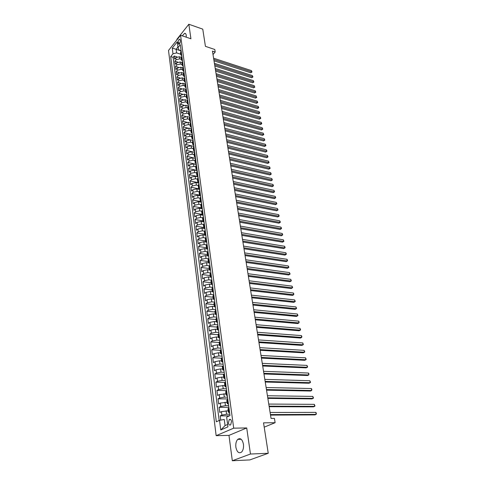 <?xml version="1.0" encoding="UTF-8"?>
<svg xmlns="http://www.w3.org/2000/svg" width="485" height="485" viewBox="0 0 485 485"><rect width="100%" height="100%" fill="white"/><g stroke="black" fill="none" stroke-linecap="round" stroke-linejoin="round"><path stroke-width="0.73" d="M243.44 444.218C242.312 439.277 240.414 437.664 237.741 439.374C236.146 441.15 235.522 443.751 235.868 447.188C236.971 452.184 238.887 453.802 241.615 452.05C243.191 450.25 243.797 447.643 243.44 444.218M186.21 37.175L186.222 35.211C185.998 33.847 185.458 33.241 184.597 33.386L182.275 35.848M231.509 421.501C231.072 419.525 230.314 418.882 229.229 419.58L228.423 422.865C228.853 424.86 229.617 425.503 230.708 424.799L231.509 421.501M232.315 460.75L249.842 459.913L268.241 453.281L250.46 454.033L246.719 427.946L233.697 428.164L216.152 435.682L228.975 435.378L232.315 460.75L250.46 454.033M233.697 428.164L180.572 35.266L168.513 50.47L216.152 435.682M180.572 35.266L190.926 38.776L188.841 24.25L176.837 39.394L176.904 39.891M188.841 24.25L202.766 29.142L205.422 46.336L214.794 49.488L215.207 52.022L212.46 51.107L271.054 418.428L274.425 418.397L275.122 422.702L263.537 422.841L268.241 453.281M181.208 57.345L179.426 56.775L175.806 57.648L174.612 59.115L174.218 56.011L176.934 56.878M181.396 59.394L179.699 58.855L176.073 59.728L174.879 61.189L177.668 62.068M174.879 61.189L175.279 64.317L176.479 62.862L180.111 61.983L181.93 62.553M182.657 67.809L180.802 67.233L177.152 68.112L175.946 69.561L175.546 66.409L178.419 67.3M183.403 73.114L181.505 72.532L177.837 73.411L176.625 74.854L176.219 71.671L179.177 72.574M184.154 78.461L182.208 77.873L178.522 78.752L177.304 80.189L176.898 76.982L179.947 77.897M184.924 83.856L182.918 83.262L179.22 84.141L177.995 85.572L177.583 82.335L180.729 83.268M185.7 89.301L183.633 88.7L179.923 89.579L178.686 90.998L178.268 87.736L181.523 88.682M186.495 94.793L184.361 94.181L180.626 95.06L179.389 96.479L178.965 93.187L182.336 94.151M187.295 100.334L185.088 99.71L181.341 100.595L180.093 102.002L179.668 98.679L183.16 99.661M188.113 105.924L185.822 105.293L182.057 106.173L180.802 107.573L180.378 104.22L183.997 105.221M188.944 111.568L186.567 110.919L182.784 111.799L181.523 113.193L181.093 109.816L184.858 110.835M189.787 117.255L187.313 116.6L183.518 117.479L182.245 118.861L181.814 115.454L185.731 116.503M190.635 122.996L188.071 122.323L184.251 123.208L182.978 124.584L182.536 121.147L186.634 122.22M191.496 128.792L188.835 128.107L184.997 128.986L183.718 130.356L183.269 126.888L187.568 127.985M192.363 134.63L189.605 133.939L185.749 134.818L184.458 136.176L184.009 132.678L188.544 133.818M193.151 140.504L190.381 139.819L186.507 140.705L185.209 142.05L184.761 138.522L189.58 139.71M193.945 146.428L191.163 145.761L187.277 146.64L185.967 147.98L185.512 144.415L190.757 145.682M194.746 152.405L191.951 151.75L188.047 152.636L186.731 153.963L186.27 150.368L194.74 152.363M195.552 158.443L192.751 157.795L188.823 158.68L187.501 160.001L187.04 156.37L195.54 158.334M196.37 164.53L193.557 163.894L189.611 164.779L188.283 166.088L187.81 162.427L196.346 164.354M197.189 170.671L194.37 170.053L190.405 170.938L189.065 172.236L188.592 168.544L197.159 170.429M198.019 176.873L195.188 176.267L191.205 177.152L189.859 178.444L189.38 174.715L197.977 176.558M198.862 183.136L196.013 182.542L192.018 183.427L190.66 184.706L190.175 180.941L198.808 182.742M199.705 189.453L196.849 188.871L192.83 189.756L191.466 191.023L190.981 187.222L199.644 188.986M200.56 195.825L197.692 195.261L193.654 196.146L192.278 197.401L191.793 193.57L200.487 195.291M201.421 202.263L198.541 201.712L194.485 202.597L193.103 203.839L192.612 199.972L200.814 201.548M202.293 208.762L199.402 208.223L195.322 209.108L193.933 210.344L193.436 206.434L201.408 207.919M203.173 215.322L200.269 214.794L196.17 215.686L194.77 216.904L194.267 212.957L202.136 214.382M204.058 221.942L201.148 221.433L197.025 222.318L195.619 223.53L195.109 219.547L202.936 220.911M204.955 228.623L202.027 228.132L197.892 229.017L196.473 230.217L195.958 226.198L203.797 227.52M205.858 235.377L202.918 234.898L198.765 235.783L197.334 236.965L196.819 232.909L204.682 234.188M206.768 242.191L203.821 241.73L199.644 242.615L198.207 243.785L197.68 239.687L205.579 240.924M207.695 249.072L204.731 248.629L200.529 249.514L199.086 250.666L198.559 246.532L206.489 247.726M208.253 255.965L205.652 255.595L201.427 256.48L199.972 257.62L199.438 253.443L207.404 254.589M208.938 262.949L206.58 262.627L202.336 263.513L200.869 264.64L200.329 260.421L208.326 261.524M209.72 270.018L207.513 269.727L203.251 270.612L201.778 271.727L201.233 267.465L209.259 268.52M210.563 277.165L208.459 276.905L204.173 277.79L202.688 278.887L202.142 274.583L210.199 275.589M211.448 284.386L209.417 284.149L205.106 285.034L203.615 286.114L203.057 281.767L211.151 282.731M212.369 291.685L210.381 291.467L206.052 292.352L204.549 293.419L203.985 289.03L212.115 289.939M213.327 299.063L211.357 298.857L207.004 299.742L205.488 300.791L204.925 296.359L213.085 297.22M214.321 306.52L212.345 306.326L207.968 307.211L206.44 308.242L205.87 303.768L214.061 304.574M215.322 314.05L213.339 313.868L208.938 314.753L207.404 315.771L206.822 311.243L215.049 312M216.34 321.658L214.346 321.488L209.92 322.373L208.374 323.374L207.792 318.803L216.049 319.5M217.365 329.339L215.358 329.188L210.914 330.067L209.356 331.055L208.762 326.435L217.062 327.084M218.395 337.105L216.383 336.972L211.915 337.851L210.344 338.815L209.75 334.147L218.08 334.741M219.444 344.956L217.419 344.829L212.927 345.708L211.351 346.654L210.745 341.943L219.111 342.471M220.499 352.88L218.468 352.771L213.952 353.65L212.363 354.577L211.751 349.812L220.16 350.285M221.566 360.895L219.529 360.798L214.988 361.677L213.382 362.586L212.769 357.772L221.312 358.191M222.645 368.988L220.596 368.909L216.031 369.782L214.418 370.673L213.794 365.811L222.609 366.175M223.737 377.172L221.681 377.106L217.086 377.979L215.461 378.852L214.831 373.935L224.058 374.25M224.834 385.442L218.153 386.26L216.516 387.115L215.88 382.144L225.549 382.398M225.949 393.796L219.232 394.638L217.583 395.463L216.94 390.443L226.653 390.625M227.077 402.247L220.323 403.096L218.662 403.908L218.014 398.828L227.768 398.937M228.211 410.783L221.427 411.656L219.754 412.438L219.099 407.309L228.89 407.333M178.122 42.504L178.268 43.638L178.953 44.396C179.874 43.795 180.335 42.68 180.335 41.061L180.184 39.922L179.511 39.17C178.583 39.77 178.122 40.879 178.122 42.504L179.996 43.123M181.147 50.919L176.128 49.288L176.601 52.895L172.981 53.774L170.714 56.587L216.31 421.792L219.529 420.331L220.754 429.983L227.938 426.855L226.653 417.094L229.993 415.572L180.311 44.669L177.977 47.566L178.971 49.967L181.117 50.664M172.981 53.774L172.266 48.112L177.231 41.88L177.977 47.566M229.817 414.226L226.58 414.232L226.125 410.789M228.665 405.654L225.446 405.642L224.991 402.229M227.532 397.179L224.325 397.142L223.876 393.765M226.41 388.794L223.215 388.728L222.773 385.393M225.295 380.501L222.118 380.41L221.681 377.106M224.197 372.292L221.027 372.177L220.596 368.909M223.112 364.168L219.954 364.035L219.529 360.798M222.033 356.135L218.893 355.972L218.468 352.771M220.966 348.182L217.838 348L217.419 344.829M219.911 340.306L216.801 340.106L216.383 336.972M218.868 332.516L215.77 332.292L215.358 329.188M217.838 324.811L214.746 324.562L214.346 321.488M216.813 317.178L213.739 316.911L213.339 313.868M215.801 309.624L212.739 309.333L212.345 306.326M214.8 302.143L211.751 301.84L211.357 298.857M213.812 294.741L210.769 294.413L210.381 291.467M212.83 287.411L209.805 287.065L209.417 284.149M211.836 280.154L208.841 279.79L208.459 276.905M210.714 272.952L207.895 272.588L207.513 269.727M209.605 265.816L206.95 265.459L206.58 262.627M208.944 258.42L208.526 258.741L206.022 258.396L205.652 255.595M207.459 251.751L205.1 251.406L204.731 248.629M206.428 244.822L204.185 244.482L203.821 241.73M205.428 237.965L203.282 237.626L202.918 234.898M204.446 231.175L202.384 230.83L202.027 228.132M203.494 224.446L201.499 224.106L201.148 221.433M202.56 217.789L200.62 217.444L200.269 214.794M201.651 211.193L199.747 210.848L199.402 208.223M200.76 204.664L198.886 204.306L198.541 201.712M199.887 198.195L198.032 197.831L197.692 195.261M199.038 191.793L197.183 191.417L196.849 188.871M198.189 185.446L196.346 185.064L196.013 182.542M197.353 179.159L195.516 178.771L195.188 176.267M196.522 172.933L194.691 172.533L194.37 170.053M195.704 166.761L193.879 166.355L193.557 163.894M194.885 160.644L193.072 160.226L192.751 157.795M194.079 154.582L192.272 154.163L191.951 151.75M193.279 148.58L191.478 148.149L191.163 145.761M192.484 142.626L190.69 142.19L190.381 139.819M191.702 136.728L189.914 136.285L189.605 133.939M190.92 130.883L189.138 130.435L188.835 128.107M190.15 125.094L188.374 124.633L188.071 122.323M189.386 119.352L187.616 118.886L187.313 116.6M188.629 113.66L186.864 113.187L186.567 110.919M187.877 108.022L186.119 107.537L185.822 105.293M187.131 102.426L185.379 101.941L185.088 99.71M186.392 96.885L184.652 96.388L184.361 94.181M185.658 91.386L183.924 90.889L183.633 88.7M184.937 85.942L183.203 85.433L182.918 83.262M184.215 80.54L182.493 80.025L182.208 77.873M183.5 75.187L181.784 74.666L181.505 72.532M182.79 69.876L181.081 69.349L180.802 67.233M182.093 64.614L180.39 64.081L180.111 61.983M174.218 56.011L173.133 57.351L219.153 420.501M226.58 414.232L221.869 415.099L220.19 415.875L220.73 420.107M219.099 407.309L220.766 406.509L225.446 405.642M218.014 398.828L219.669 398.009L224.325 397.142M216.94 390.443L218.583 389.6L223.215 388.728M215.88 382.144L217.51 381.283L222.118 380.41M214.831 373.935L216.456 373.05L221.027 372.177M213.794 365.811L215.401 364.908L219.954 364.035M212.769 357.772L214.364 356.851L218.893 355.972M211.751 349.812L213.339 348.873L217.838 348M210.745 341.943L212.321 340.979L216.801 340.106M209.75 334.147L211.314 333.171L215.77 332.292M208.762 326.435L210.314 325.441L214.746 324.562M207.792 318.803L209.332 317.79L213.739 316.911M206.822 311.243L208.356 310.218L212.739 309.333M205.87 303.768L207.386 302.719L211.751 301.84M204.925 296.359L206.434 295.298L210.769 294.413M203.985 289.03L205.482 287.951L209.805 287.065M203.057 281.767L204.549 280.676L208.841 279.79M202.142 274.583L203.621 273.473L207.895 272.588M201.233 267.465L202.7 266.344L206.95 265.459M200.329 260.421L201.79 259.281L206.022 258.396M199.438 253.443L200.887 252.291L205.1 251.406M198.559 246.532L199.996 245.368L204.185 244.482M197.68 239.687L199.111 238.511L203.282 237.626M196.819 232.909L198.238 231.721L202.384 230.83M195.958 226.198L197.371 224.991L201.499 224.106M195.109 219.547L196.516 218.329L200.62 217.444M194.267 212.957L195.661 211.733L199.747 210.848M193.436 206.434L194.818 205.197L198.886 204.306M192.612 199.972L193.988 198.723L198.032 197.831M191.793 193.57L193.157 192.309L197.183 191.417M190.981 187.222L192.339 185.949L196.346 185.064M190.175 180.941L191.526 179.656L195.516 178.771M189.38 174.715L190.726 173.418L194.691 172.533M188.592 168.544L189.926 167.24L193.879 166.355M187.81 162.427L189.138 161.111L193.072 160.226M187.04 156.37L188.356 155.042L192.272 154.163M186.27 150.368L187.58 149.034L191.478 148.149M185.512 144.415L186.816 143.075L190.69 142.19M184.761 138.522L186.052 137.17L189.914 136.285M184.009 132.678L185.3 131.314L189.138 130.435M183.269 126.888L184.549 125.512L188.374 124.633M182.536 121.147L183.809 119.765L187.616 118.886M181.814 115.454L183.075 114.066L186.864 113.187M181.093 109.816L182.348 108.416L186.119 107.537M180.378 104.22L181.626 102.82L185.379 101.941M179.668 98.679L180.911 97.267L184.652 96.388M178.965 93.187L180.202 91.768L183.924 90.889M178.268 87.736L179.498 86.312L183.203 85.433M177.583 82.335L178.801 80.904L182.493 80.025M176.898 76.982L178.11 75.545L181.784 74.666M176.219 71.671L177.425 70.228L181.081 69.349M175.546 66.409L176.746 64.954L180.39 64.081M181.451 53.156L180.766 54.678L181.808 55.842M181.172 51.064L180.493 52.592L180.76 54.605M181.869 56.302L181.19 57.818L181.457 59.855M182.512 61.08L181.469 59.928L182.154 58.412M182.578 61.589L181.887 63.092L182.166 65.148M183.221 66.36L182.172 65.22L182.863 63.711M183.294 66.912L182.596 68.415L182.875 70.489M183.93 71.695L182.881 70.555L183.579 69.058M184.015 72.289L183.312 73.781L183.591 75.872M184.652 77.066L183.603 75.939L184.3 74.454M184.737 77.709L184.033 79.194L184.318 81.304M185.379 82.492L184.324 81.371L185.034 79.892M185.47 83.177L184.761 84.657L185.046 86.785M186.113 87.961L185.058 86.851L185.767 85.378M186.21 88.694L185.494 90.161L185.785 92.314M186.852 93.478L185.791 92.38L186.507 90.913M186.955 94.26L186.234 95.721L186.525 97.885M187.598 99.043L186.537 97.952L187.252 96.497M187.707 99.874L186.986 101.323L187.277 103.511M188.35 104.663L187.283 103.578L188.01 102.135M188.465 105.536L187.737 106.979L188.028 109.192M189.108 110.325L188.041 109.252L188.774 107.816M189.229 111.253L188.495 112.684L188.792 114.915M189.871 116.042L188.804 114.981L189.538 113.551M190.005 117.018L189.265 118.443L189.562 120.692M190.647 121.808L189.574 120.759L190.314 119.34M190.781 122.838L190.035 124.251L190.338 126.524M191.423 127.628L190.35 126.585L191.096 125.178M191.569 128.707L190.817 130.107L191.126 132.405M192.212 133.496L191.132 132.472L191.884 131.071M192.363 134.636L191.605 136.024L191.914 138.34M193.006 139.425L191.921 138.407L192.684 137.019M193.163 140.614L192.399 141.99L192.715 144.33M193.806 145.403L192.721 144.397L193.485 143.02M193.97 146.646L193.206 148.016L193.521 150.38M194.612 151.435L193.527 150.441L194.297 149.077M194.788 152.733L194.012 154.091L194.333 156.479M195.431 157.522L194.339 156.54L195.115 155.188M195.613 158.88L194.831 160.226L195.152 162.639M196.255 163.669L195.158 162.699L195.94 161.353M196.443 165.082L195.655 166.422L195.982 168.853M197.086 169.871L195.988 168.913L196.777 167.58M197.28 171.344L196.486 172.666L196.813 175.127M197.922 176.128L196.825 175.182L197.619 173.866M198.129 177.668L197.328 178.977L197.662 181.457M198.771 182.451L197.668 181.517L198.468 180.208M198.983 184.045L198.177 185.343L198.51 187.853M199.62 188.829L198.517 187.907L199.329 186.616M199.844 190.484L199.032 191.769L199.371 194.303M200.487 195.267L199.377 194.358L200.19 193.078M200.717 196.989L199.899 198.262L200.238 200.814M201.354 201.766L200.244 200.875L201.069 199.608M201.596 203.554L200.772 204.809L201.117 207.392M202.233 208.326L201.123 207.447L201.948 206.198M202.481 210.181L201.651 211.424L201.996 214.03M203.124 214.952L202.009 214.085L202.839 212.848M203.379 216.874L202.542 218.104L202.894 220.736M204.015 221.639L202.9 220.79L203.742 219.566M204.282 223.627L203.439 224.846L203.797 227.507M204.925 228.393L203.803 227.562L204.652 226.349M205.197 230.448L204.349 231.654L204.706 234.34M205.834 235.213L204.712 234.394L205.567 233.2M206.119 237.341L205.264 238.529L205.622 241.245M206.755 242.094L205.634 241.294L206.495 240.117M207.053 244.301L206.186 245.471L206.555 248.217M207.689 249.047L206.561 248.265L207.428 247.101M207.992 251.327L207.119 252.479L207.489 255.255M208.629 256.074L207.495 255.304L208.374 254.152M209.581 263.161L208.447 262.409L209.326 261.282M209.908 265.592L209.017 266.714L209.393 269.545M210.538 270.327L209.399 269.593L210.29 268.478M210.872 272.831L209.981 273.934L210.363 276.796M211.508 277.559L210.369 276.844L211.266 275.747M211.854 280.142L210.951 281.233L211.339 284.125M212.485 284.871L211.345 284.168L212.248 283.088M212.842 287.532L211.933 288.599L212.321 291.521M213.479 292.249L212.327 291.57L213.242 290.509M213.843 294.995L212.927 296.044L213.321 299.002M214.473 299.706L213.327 299.045L214.249 298.002M214.855 302.531L213.927 303.568L214.328 306.55M215.485 307.235L214.334 306.599L215.261 305.568M215.873 310.151L214.94 311.164L215.34 314.183M216.504 314.85L215.346 314.225L216.286 313.219M216.904 317.845L215.964 318.845L216.371 321.894M217.535 322.537L216.377 321.937L217.322 320.949M217.947 325.623L216.995 326.599L217.407 329.685M218.571 330.303L217.413 329.727L218.365 328.757M219.002 333.486L218.038 334.438L218.456 337.554M219.626 338.154L218.462 337.596L219.426 336.651M220.063 341.428L219.099 342.355L219.517 345.514M220.687 346.09L219.523 345.55L220.493 344.623M221.136 349.449L220.16 350.364L220.59 353.553M221.76 354.105L220.59 353.589L221.572 352.686M222.227 357.56L221.239 358.451L221.669 361.677M222.845 362.204L221.675 361.713L222.663 360.834M223.324 365.763L222.33 366.63L222.767 369.885M223.943 370.394L222.767 369.922L223.767 369.067M224.434 374.05L223.433 374.893L223.87 378.191M225.052 378.67L223.876 378.221L224.882 377.385M225.555 382.422L224.543 383.247L224.985 386.581M226.174 387.036L224.991 386.612L226.01 385.799M226.689 390.892L225.67 391.686L226.119 395.063M227.307 395.487L226.119 395.093L227.15 394.305M227.835 399.452L226.804 400.222L227.259 403.635M228.453 404.035L227.265 403.666L228.296 402.902M228.993 408.109L227.956 408.855L228.417 412.305M229.605 412.674L228.417 412.329L229.466 411.595M180.705 54.217L176.601 52.895M264.204 427.152L275.122 422.702M213.006 54.544L215.207 52.022M177.91 47.069L176.128 49.288L172.266 48.112M219.529 420.331L224.258 419.464L225.058 425.594L227.623 424.46M173.133 57.351L170.714 56.587M220.19 415.875L229.435 415.833M208.908 261.597L208.526 258.741L208.065 259.56L208.441 262.361M220.754 429.983L225.058 425.594M246.719 427.946L228.975 435.378M214.006 60.813L250.775 72.78L251.666 71.853L213.794 59.479M251.436 70.61L251.994 71.974L251.436 70.61L213.594 58.206M251.994 71.974L250.775 72.78M214.825 65.93L251.709 77.77L252.606 76.848L214.612 64.608M252.37 75.593L252.934 76.963L252.37 75.593L214.406 63.323M252.934 76.963L251.709 77.77M215.649 71.095L252.655 82.802L253.558 81.88L215.437 69.773M253.322 80.619L253.879 81.989L253.322 80.619L215.231 68.482M253.879 81.989L252.655 82.802M216.48 76.297L253.606 87.876L254.516 86.96L216.268 74.987M254.273 85.687L254.516 86.96L254.273 85.687L216.061 73.684M254.837 87.057L253.606 87.876M217.316 81.547L254.564 92.987L255.474 92.071L217.11 80.243M255.237 90.792L255.801 92.168L255.474 92.071L255.237 90.792L216.898 78.928M255.801 92.168L254.564 92.987M218.159 86.833L255.528 98.14L256.45 97.23L217.953 85.542M256.207 95.939L256.45 97.23L256.207 95.939L217.741 84.214M256.771 97.321L255.528 98.14M219.014 92.174L256.504 103.335L257.426 102.432L218.808 90.889M257.183 101.129L257.753 102.511L257.426 102.432L257.183 101.129L218.596 89.549M257.753 102.511L256.504 103.335M219.869 97.552L257.486 108.573L258.414 107.676L219.669 96.279M258.165 106.36L258.638 107.221L258.735 107.749L258.414 107.676L258.165 106.36L219.45 94.927M258.735 107.749L257.486 108.573M220.736 102.984L258.475 113.854L259.408 112.963L220.536 101.717M259.16 111.635L259.736 113.029L259.408 112.963L259.16 111.635L220.317 100.353M259.736 113.029L258.475 113.854M221.609 108.458L259.475 119.183L260.415 118.291L221.409 107.203M260.166 116.958L260.639 117.819L260.736 118.352L260.415 118.291L260.166 116.958L221.19 105.827M260.736 118.352L259.475 119.183M222.488 113.981L260.481 124.548L261.427 123.669L222.294 112.732M261.173 122.317L261.651 123.178L261.748 123.717L261.427 123.669L261.173 122.317L222.069 111.35M261.748 123.717L260.481 124.548M223.379 119.546L261.494 129.962L262.446 129.089L223.179 118.316M262.191 127.725L262.773 129.131L262.446 129.089L262.191 127.725L222.961 116.915M262.773 129.131L261.494 129.962M224.276 125.166L262.518 135.424L263.476 134.551L224.076 123.942M263.222 133.181L263.798 134.587L263.476 134.551L263.222 133.181L223.852 122.529M263.798 134.587L262.518 135.424M225.179 130.835L263.555 140.929L264.519 140.062L224.985 129.622M264.258 138.68L264.84 140.092L264.519 140.062L264.258 138.68L224.755 128.198M264.84 140.092L263.555 140.929M226.089 136.552L264.592 146.482L265.562 145.621L225.901 135.345M265.301 144.227L265.78 145.082L265.883 145.639L265.562 145.621L265.301 144.227L225.67 133.908M265.883 145.639L264.592 146.482M227.01 142.317L265.647 152.084L266.617 151.223L226.822 141.123M266.356 149.823L266.835 150.677L266.617 151.223L266.356 149.823L226.586 139.674M266.938 151.235L265.647 152.084M227.938 148.137L266.702 157.728L267.684 156.879L227.75 146.955M267.417 155.461L268.005 156.879L267.684 156.879L267.417 155.461L227.52 145.494M268.005 156.879L266.702 157.728M228.878 154.006L267.768 163.421L268.757 162.578L228.69 152.836M268.49 161.147L269.078 162.572L268.757 162.578L268.49 161.147L228.453 151.362M269.078 162.572L267.768 163.421M229.817 159.929L268.848 169.168L269.842 168.331L229.635 158.771M269.569 166.888L270.163 168.313L269.842 168.331L269.569 166.888L229.399 157.279M270.163 168.313L268.848 169.168M230.775 165.906L269.933 174.964L270.933 174.133L230.587 164.761M270.66 172.678L271.254 174.109L270.933 174.133L270.66 172.678L230.351 163.257M271.254 174.109L269.933 174.964M231.733 171.933L271.03 180.808L272.036 179.983L231.551 170.799M271.758 178.516L272.358 179.947L272.036 179.983L271.758 178.516L231.315 169.283M272.358 179.947L271.03 180.808M232.703 178.019L272.133 186.701L273.146 185.882L232.527 176.898M272.867 184.403L273.358 185.252L273.146 185.882L272.867 184.403L232.285 175.364M273.467 185.84L272.133 186.701M233.685 184.154L273.249 192.648L274.267 191.836L233.509 183.045M273.989 190.344L274.589 191.787L274.267 191.836L273.989 190.344L233.261 181.505M274.589 191.787L273.249 192.648M234.673 190.35L274.377 198.65L275.401 197.844L234.498 189.253M275.116 196.334L275.607 197.183L275.401 197.844L275.116 196.334L234.249 187.701M275.716 197.783L274.377 198.65M235.668 196.607L275.51 204.7L276.541 203.9L235.498 195.522M276.256 202.384L276.862 203.833L276.541 203.9L276.256 202.384L235.249 193.951M276.862 203.833L275.51 204.7M236.674 202.918L276.656 210.805L277.693 210.017L236.504 201.845M277.402 208.483L278.014 209.932L277.693 210.017L277.402 208.483L236.256 200.256M278.014 209.932L276.656 210.805M237.692 209.284L277.808 216.965L278.857 216.183L237.523 208.229M278.566 214.637L279.057 215.473L278.857 216.183L278.566 214.637L237.268 206.628M279.172 216.092L277.808 216.965M238.717 215.71L278.978 223.179L280.027 222.403L238.553 214.667M279.73 220.845L280.227 221.681L280.027 222.403L279.73 220.845L238.293 213.054M280.342 222.306L278.978 223.179M239.754 222.197L280.154 229.453L281.209 228.684L239.59 221.172M280.912 227.107L281.409 227.944L281.209 228.684L280.912 227.107L239.329 219.541M281.524 228.574L280.154 229.453M240.796 228.744L281.336 235.783L282.403 235.019L240.633 227.732M282.1 233.43L282.597 234.261L282.403 235.019L282.1 233.43L240.372 226.089M282.719 234.898L281.336 235.783M241.851 235.358L282.537 242.167L283.604 241.415L241.694 234.358M283.307 239.808L283.925 241.281L283.604 241.415L283.307 239.808L241.427 232.697M283.925 241.281L282.537 242.167M242.918 242.027L283.743 248.611L284.822 247.865L242.761 241.045M284.519 246.247L285.016 247.071L284.822 247.865L284.519 246.247L242.494 239.372M285.138 247.72L283.743 248.611M243.991 248.769L284.962 255.11L286.047 254.376L243.834 247.799M285.738 252.74L286.241 253.564L286.047 254.376L285.738 252.74L243.567 246.107M286.362 254.219L284.962 255.11M245.077 255.565L286.192 261.67L287.284 260.942L244.925 254.619M286.974 259.293L287.478 260.118L287.284 260.942L286.974 259.293L244.652 252.903M287.599 260.778L286.192 261.67M246.174 262.433L287.435 268.296L288.533 267.575L246.022 261.5M288.223 265.913L288.727 266.732L288.533 267.575L288.223 265.913L245.749 259.772M288.848 267.399L287.435 268.296M247.277 269.369L288.69 274.977L289.794 274.267L247.132 268.447M289.478 272.588L290.109 274.08L289.794 274.267L289.478 272.588L246.853 266.708M290.109 274.08L288.69 274.977M248.393 276.365L289.951 281.724L291.067 281.021L248.247 275.468M290.751 279.33L291.382 280.821L291.067 281.021L290.751 279.33L247.968 273.704M249.52 283.434L291.23 288.533L292.352 287.841L249.381 282.555M292.031 286.132L292.667 287.629L292.352 287.841L292.031 286.132L249.096 280.773M250.66 290.57L292.522 295.407L293.649 294.728L250.521 289.709M293.322 293.001L293.831 293.807L293.649 294.728L293.322 293.001L250.236 287.914M251.812 297.778L293.819 302.349L294.959 301.676L251.673 296.935M294.631 299.93L295.268 301.434L294.959 301.676L294.631 299.93L251.388 295.123M252.97 305.059L295.135 309.351L296.28 308.69L252.837 304.234M295.947 306.926L296.59 308.436L296.28 308.69L295.947 306.926L252.546 302.404M254.146 312.413L296.456 316.42L297.614 315.771L254.013 311.6M297.281 313.995L297.923 315.505L297.614 315.771L297.281 313.995L253.722 309.751M255.328 319.839L297.796 323.562L298.96 322.919L255.201 319.045M298.621 321.125L299.136 321.925L298.96 322.919L298.621 321.125L254.904 317.178M256.523 327.339L299.148 330.77L300.318 330.139L256.401 326.569M299.979 328.327L300.627 329.849L300.318 330.139L299.979 328.327L256.098 324.683M257.735 334.911L300.512 338.045L301.694 337.427L257.614 334.165M301.349 335.596L301.864 336.39L301.694 337.427L301.349 335.596L257.311 332.255M258.954 342.568L301.894 345.399L303.077 344.786L258.838 341.84M302.731 342.937L303.386 344.465L303.077 344.786L302.731 342.937L258.529 339.912M260.184 350.297L303.283 352.819L304.477 352.219L260.075 349.588M304.125 350.352L304.786 351.886L304.477 352.219L304.125 350.352L259.766 347.642M261.433 358.106L304.689 360.313L305.889 359.724L261.324 357.421M305.538 357.839L306.199 359.373L305.889 359.724L305.538 357.839L261.009 355.457M262.688 365.999L306.108 367.879L307.32 367.303L262.585 365.332M306.963 365.399L307.623 366.939L307.32 367.303L306.963 365.399L262.27 363.35M263.961 373.971L307.538 375.517L308.763 374.953L263.858 373.329M308.399 373.032L308.921 373.808L308.763 374.953L308.399 373.032L263.543 371.322M265.246 382.022L308.987 383.235L310.218 382.683L265.149 381.41M309.854 380.743L310.521 382.289L310.218 382.683L309.854 380.743L264.828 379.379M266.544 390.164L310.449 391.031L311.691 390.492L266.453 389.57M311.321 388.533L311.843 389.303L311.691 390.492L311.321 388.533L266.126 387.521M267.859 398.391L311.928 398.906L313.177 398.379L267.768 397.821M312.801 396.403L313.474 397.955L313.177 398.379L312.801 396.403L267.435 395.748M269.187 406.703L313.419 406.86L314.674 406.351L269.096 406.157M314.298 404.351L314.971 405.909L314.674 406.351L314.298 404.351L268.763 404.066M270.527 415.099L314.923 414.899L316.19 414.396L270.442 414.584M315.808 412.377L316.335 413.129L316.19 414.396L315.808 412.377L270.103 412.468M179.699 58.855L179.426 56.775M176.073 59.728L175.806 57.648M221.869 415.099L221.427 411.656M220.766 406.509L220.323 403.096M219.669 398.009L219.232 394.638M218.583 389.6L218.153 386.26M217.51 381.283L217.086 377.979M216.456 373.05L216.031 369.782M215.401 364.908L214.988 361.677M214.364 356.851L213.952 353.65M213.339 348.873L212.927 345.708M212.321 340.979L211.915 337.851M211.314 333.171L210.914 330.067M210.314 325.441L209.92 322.373M209.332 317.79L208.938 314.753M208.356 310.218L207.968 307.211M207.386 302.719L207.004 299.742M206.434 295.298L206.052 292.352M205.482 287.951L205.106 285.034M204.549 280.676L204.173 277.79M203.621 273.473L203.251 270.612M202.7 266.344L202.336 263.513M201.79 259.281L201.427 256.48M200.887 252.291L200.529 249.514M199.996 245.368L199.644 242.615M199.111 238.511L198.765 235.783M198.238 231.721L197.892 229.017M197.371 224.991L197.025 222.318M196.516 218.329L196.17 215.686M195.661 211.733L195.322 209.108M194.818 205.197L194.485 202.597M193.988 198.723L193.654 196.146M193.157 192.309L192.83 189.756M192.339 185.949L192.018 183.427M191.526 179.656L191.205 177.152M190.726 173.418L190.405 170.938M189.926 167.24L189.611 164.779M189.138 161.111L188.823 158.68M188.356 155.042L188.047 152.636M187.58 149.034L187.277 146.64M186.816 143.075L186.507 140.705M186.052 137.17L185.749 134.818M185.3 131.314L184.997 128.986M184.549 125.512L184.251 123.208M183.809 119.765L183.518 117.479M183.075 114.066L182.784 111.799M182.348 108.416L182.057 106.173M181.626 102.82L181.341 100.595M180.911 97.267L180.626 95.06M180.202 91.768L179.923 89.579M179.498 86.312L179.22 84.141M178.801 80.904L178.522 78.752M178.11 75.545L177.837 73.411M177.425 70.228L177.152 68.112M176.746 64.954L176.479 62.862M181.111 53.568L180.832 51.483M181.814 58.824L181.529 56.721M182.518 64.123L182.239 62.001M183.233 69.47L182.948 67.324M183.954 74.86L183.663 72.695M184.682 80.298L184.391 78.115M185.415 85.784L185.118 83.584M186.155 91.313L185.858 89.094M186.901 96.897L186.604 94.66M187.653 102.529L187.349 100.274M188.41 108.21L188.107 105.936M189.18 113.945L188.871 111.647M189.95 119.728L189.641 117.412M190.732 125.566L190.417 123.226M191.52 131.459L191.205 129.095M192.315 137.4L191.993 135.018M193.115 143.396L192.794 140.996M193.921 149.453L193.6 147.022M194.74 155.564L194.412 153.108M195.564 161.729L195.231 159.256M196.395 167.949L196.061 165.452M197.231 174.23L196.898 171.714M198.08 180.572L197.741 178.031M198.935 186.974L198.595 184.409M199.802 193.436L199.456 190.841M200.675 199.959L200.323 197.34M201.554 206.543L201.196 203.9M202.439 213.194L202.081 210.526M203.336 219.911L202.979 217.213M204.246 226.689L203.882 223.967M205.161 233.534L204.791 230.787M206.083 240.445L205.713 237.674M207.016 247.429L206.64 244.628M207.956 254.479L207.58 251.648M209.872 268.793L209.484 265.907M210.842 276.056L210.454 273.14M211.824 283.398L211.43 280.451M212.812 290.812L212.412 287.835M213.812 298.299L213.412 295.292M214.825 305.865L214.418 302.828M215.843 313.51L215.437 310.442M216.88 321.234L216.462 318.136M217.923 329.036L217.504 325.908M218.977 336.923L218.553 333.759M220.038 344.896L219.614 341.695M221.118 352.947L220.681 349.715M222.203 361.089L221.766 357.821M223.306 369.315L222.864 366.017M224.416 377.633L223.967 374.299M225.537 386.042L225.088 382.665M226.671 394.541L226.216 391.128M227.823 403.132L227.362 399.682M228.981 411.82L228.514 408.334M179.456 44.032L178.268 43.638M241.197 439.277L237.741 439.374M185.676 33.756L184.597 33.386M230.666 419.567L229.229 419.58M179.965 39.321L179.511 39.17"/></g></svg>
